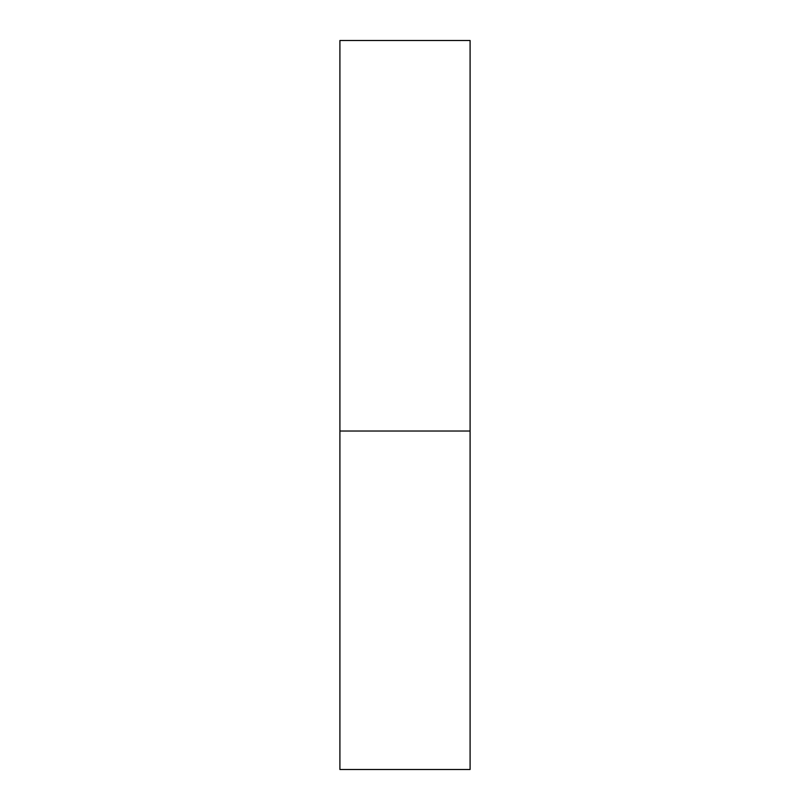 <?xml version="1.0" encoding="UTF-8"?>
<svg xmlns="http://www.w3.org/2000/svg" width="810" height="810" viewBox="0 0 810 810"><rect width="100%" height="100%" fill="white"/><g stroke="black" fill="none" stroke-linecap="round" stroke-linejoin="round"><path stroke-width="1.21" d="M470.094 431.031L339.906 431.031L470.094 431.031L470.094 40.5L339.906 40.5L339.906 769.5L470.094 769.5L470.094 431.031"/></g></svg>
